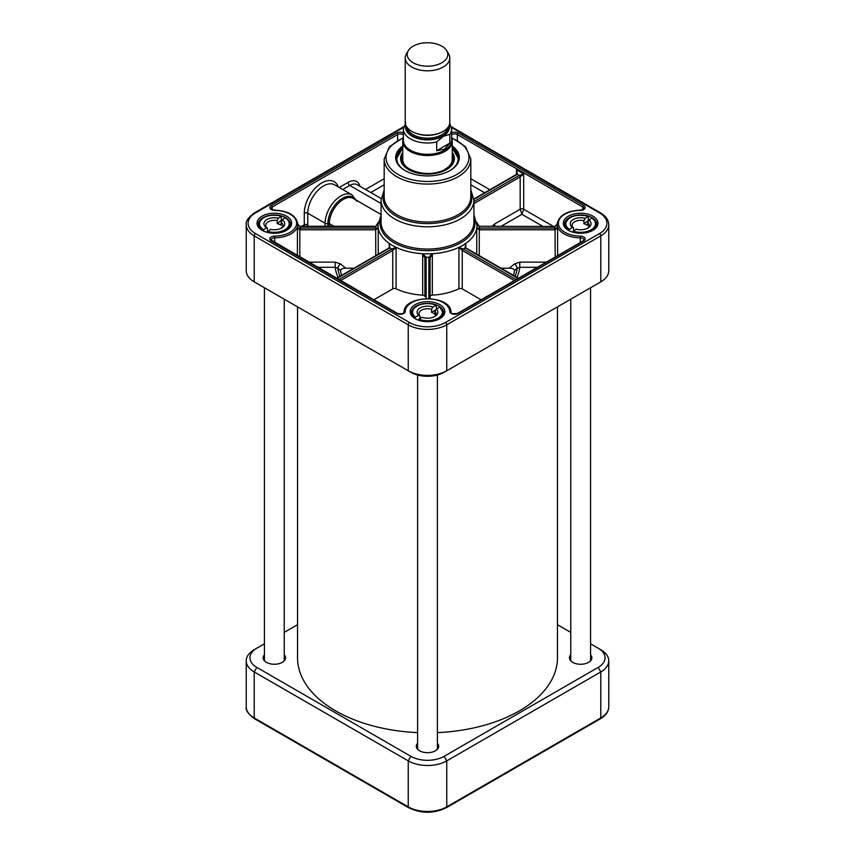 <?xml version="1.0" encoding="UTF-8"?>
<svg xmlns="http://www.w3.org/2000/svg" width="855" height="855" viewBox="0 0 855 855"><rect width="100%" height="100%" fill="white"/><g stroke="black" fill="none" stroke-linecap="round" stroke-linejoin="round"><path stroke-width="1.28" d="M297.54 306.87L297.54 657.794A129.96 75.037 0 0 0 417.603 732.617M437.397 732.617A129.96 75.037 0 0 0 557.46 657.794L557.46 306.87M408.337 50.605L406.467 53.694A22.283 12.868 0 0 0 405.217 57.937L405.217 122.254A22.283 12.868 0 0 0 418.971 134.139A22.283 12.868 0 0 0 443.253 131.349A22.283 12.868 0 0 0 449.783 122.254L449.783 57.937A22.283 12.868 0 0 0 448.533 53.694L446.663 50.605A20.296 11.724 0 0 0 427.5 42.75A20.296 11.724 0 0 0 408.337 50.605A20.296 11.724 0 0 0 416.706 64.392A20.296 11.724 0 0 0 441.853 62.757A20.296 11.724 0 0 0 446.663 50.605M449.816 143.148L444.568 149.208L436.691 150.726L436.691 141.941L443.253 136.351L449.816 134.353L449.816 143.148L436.691 150.726M405.751 122.5L403.368 129.052L403.368 140.37A24.132 13.937 0 0 0 418.266 153.248A24.132 13.937 0 0 0 444.568 150.224A24.132 13.937 0 0 0 451.632 140.37L451.632 129.052A24.132 13.937 0 0 1 449.816 134.353M445.006 151.356A24.752 14.289 0 0 0 452.252 141.246A24.752 14.289 0 0 0 451.632 138.072A41.468 23.94 0 0 1 459.124 173.031A41.468 23.94 0 0 1 398.184 174.473A41.468 23.94 0 0 1 403.357 138.093A24.752 14.289 0 0 0 402.748 141.246A24.752 14.289 0 0 0 418.031 154.445A24.752 14.289 0 0 0 445.006 151.356M405.217 57.937A22.283 12.868 0 0 0 418.971 69.821A22.283 12.868 0 0 0 443.253 67.032A22.283 12.868 0 0 0 449.783 57.937M353.981 268.192L345.73 268.192L340.472 263.906A3.709 1.518 -50.8 0 0 337.853 268.31L340.482 270.458C341.22 268.887 342.973 268.128 345.73 268.192M341.551 275.374A87.263 50.381 180 0 1 340.482 270.458M424.903 296.567L424.903 258.157L424.903 296.567A2.479 1.432 0 0 0 422.669 295.146A49.505 28.578 180 0 1 396.079 288.787A2.479 1.432 0 0 0 392.755 288.872L373.859 299.784M481.141 299.784L462.245 288.872A2.479 1.432 0 0 0 458.921 288.787A49.505 28.578 180 0 1 432.331 295.146A2.479 1.432 0 0 0 430.097 296.567L430.097 258.157L432.331 253.711L428.868 257.195L428.857 298.598M514.518 270.458L517.147 268.31A3.709 1.518 50.8 0 0 514.528 263.906L509.27 268.192C512.391 268.256 514.144 269.015 514.518 270.458A87.263 50.381 180 0 1 513.449 275.374M509.27 268.192L501.019 268.192M266.429 232.143L267.508 231.278A8.561 4.948 0 0 0 267.711 231.427A14.856 8.571 180 0 0 286.35 228.798A14.856 8.571 180 0 0 284.961 217.747L282.3 219.863A10.42 6.017 0 0 1 281.712 227.996A10.42 6.017 0 0 1 270.383 229.311L267.348 232.389M263.351 230.978L263.714 229.739L266.375 227.622L267.508 228.242L267.508 231.278M282.3 219.863L281.167 222.279L281.167 225.314A8.561 4.948 0 0 0 277.159 223.625L277.159 220.59L278.292 218.185L281.327 216.283L281.327 220.323A15.476 8.935 180 0 1 281.99 220.526M263.714 229.739A14.856 8.571 180 0 1 262.335 218.698A14.856 8.571 180 0 1 280.964 216.069L281.327 216.283M278.292 218.185A10.42 6.017 0 0 0 265.916 220.205A10.42 6.017 0 0 0 266.375 227.622M277.159 223.625L281.327 220.323M267.508 228.242A8.561 4.948 180 0 1 265.777 225.26A8.561 4.948 180 0 1 277.159 220.59M281.167 222.279A8.561 4.948 180 0 1 282.898 225.26A8.561 4.948 180 0 1 280.985 228.381M436.403 309.05L439.609 307.202A14.856 8.571 180 0 1 438.006 318.231A14.856 8.571 180 0 1 418.897 319.161L422.092 317.312A10.42 6.017 0 0 0 434.864 316.425A10.42 6.017 0 0 0 436.403 309.05L435.045 311.348L435.045 314.384A8.561 4.948 0 0 0 433.549 313.219A8.561 4.948 0 0 0 431.551 312.364L431.551 309.328L432.908 307.031L436.103 305.182L436.552 308.965M414.953 318.488L415.391 317.141A14.856 8.571 180 0 1 416.994 306.111A14.856 8.571 180 0 1 436.103 305.182L436.552 305.427M418.897 319.161L418.448 320.198M432.908 307.031A10.42 6.017 0 0 0 420.136 307.918A10.42 6.017 0 0 0 418.597 315.292L419.955 316.019L419.955 318.552M415.391 317.141L418.597 315.292M435.954 309.82L431.551 312.364M439.951 307.191L442.976 312.674A15.476 8.935 0 0 1 434.554 320.625A15.476 8.935 0 0 1 418.448 319.92L418.159 320.091M435.045 311.348A8.561 4.948 180 0 1 436.061 313.689A8.561 4.948 180 0 1 434.148 316.799M419.955 316.019A8.561 4.948 180 0 1 418.939 313.689A8.561 4.948 180 0 1 431.551 309.328M588.956 220.109L591.81 218.078A14.856 8.571 180 0 1 592.194 229.151A14.856 8.571 180 0 1 573.352 231.213L576.206 229.183A10.42 6.017 0 0 0 588.026 227.996A10.42 6.017 0 0 0 588.956 220.109L587.748 222.492L587.748 225.517A8.561 4.948 0 0 0 586.06 224.459A8.561 4.948 0 0 0 583.901 223.721L583.901 220.686L585.119 218.303L588.358 216.507L588.358 220.547A15.476 8.935 180 0 1 588.678 220.654M569.109 230.7L569.505 229.407A14.856 8.571 180 0 1 569.131 218.346A14.856 8.571 180 0 1 587.962 216.283L588.358 216.507M573.352 231.213L572.957 232.197M585.119 218.303A10.42 6.017 0 0 0 572.572 219.959A10.42 6.017 0 0 0 572.358 227.377L573.577 228.039L573.577 231.053M569.505 229.407L572.358 227.377M588.358 220.547L583.901 223.721M573.267 231.278L572.273 231.994M587.748 222.492A8.561 4.948 180 0 1 589.223 225.26A8.561 4.948 180 0 1 587.31 228.381M573.577 228.039A8.561 4.948 180 0 1 572.102 225.26A8.561 4.948 180 0 1 583.901 220.686M402.748 155.257A25.618 14.792 0 0 0 402.235 156.593A25.618 14.792 0 0 0 427.5 173.854A25.618 14.792 0 0 0 452.765 156.593A25.618 14.792 0 0 0 452.252 155.257M402.748 152.457A26.922 15.54 0 0 0 400.589 158.88A26.922 15.54 0 0 0 417.454 172.977A26.922 15.54 0 0 0 446.534 169.547A26.922 15.54 0 0 0 454.411 158.88A26.922 15.54 0 0 0 452.252 152.457M452.252 147.968L458.44 158.506A30.94 17.869 0 0 0 452.252 148.043M402.748 148.043A30.94 17.869 0 0 0 396.56 158.506L402.748 147.968M608.771 224.758L608.771 270.736A27.232 15.721 180 0 1 600.787 281.851L446.759 370.781A27.232 15.721 180 0 1 408.241 370.781L254.213 281.851A27.232 15.721 180 0 1 246.229 270.736L246.229 224.758A27.232 15.721 0 0 0 254.213 235.873L408.241 324.804A27.232 15.721 0 0 0 446.759 324.804L600.787 235.873A27.232 15.721 0 0 0 608.771 224.758C608.557 219.895 605.768 215.909 600.402 212.788A1.86 1.069 -60 0 0 599.473 212.884A25.372 14.653 180 0 1 599.473 233.597L445.444 322.527A25.372 14.653 180 0 1 409.556 322.527L255.527 233.597A25.372 14.653 180 0 1 255.527 212.884L403.496 127.448M555.109 226.457L479.463 226.265L554.703 226.5A25.992 15.005 0 0 0 554.703 228.071L479.463 228.071A2.479 2.02 -1.3 0 1 479.313 228.061L476.769 228.05L479.238 229.792A3.719 3.035 180 0 0 479.463 229.792L554.703 229.792A3.73 3.046 180 0 0 555.173 229.771L557.599 227.911L555.013 228.061A2.49 2.02 2.6 0 1 554.703 228.071L554.703 229.792M340.6 280.579L392.595 250.568A3.719 2.148 120 0 0 392.755 250.472L396.079 247.352L391.825 248.987A2.479 1.443 -59.3 0 1 391.718 249.051L338.858 279.574M396.079 288.787L396.079 247.352A49.505 28.578 180 0 1 389.239 243.408L389.239 247.843A1.24 0.673 57 0 1 389.282 247.811L389.175 247.875A1.24 0.716 60 0 1 389.795 247.939A2.479 1.411 119.3 0 0 389.901 247.875L389.239 243.408L389.549 247.758M465.451 247.758L465.761 243.408L465.099 247.875A2.479 1.411 -119.3 0 0 465.206 247.939L518.066 278.463M462.245 288.872L462.245 250.472A3.719 2.148 -120 0 0 462.405 250.568A1.24 0.716 -60 0 1 463.282 249.051A2.479 1.443 59.3 0 1 463.175 248.987L458.921 247.352L462.245 250.472A1.24 0.673 -57 0 1 463.175 248.987M473.916 203.618L520.182 176.9L523.688 173.875L519.306 175.393L473.916 201.598M553.174 226.265L523.688 209.24A2.479 1.432 0 0 0 520.182 209.24L521.935 214.295L523.688 209.24L523.688 173.875L516.505 169.728L517.019 174.164M473.905 199.375L517.382 174.281L519.306 175.393A1.24 0.716 -120 0 1 520.182 176.9L520.182 209.24L494.596 224.01A3.709 2.148 -120 0 0 495.195 226.265M546.356 262.132L519.797 262.132L519.797 267.305L537.389 267.305M515.052 276.304A89.882 51.899 180 0 0 517.147 268.31L519.797 267.305A92.511 53.405 0 0 1 516.912 277.373M396.079 247.352A49.505 28.578 0 0 0 422.669 253.711L424.903 258.157A1.24 0.962 180 0 1 426.132 257.195L422.669 253.711L422.669 295.146M299.827 257.045L299.827 229.771A3.73 3.046 180 0 0 300.297 229.792L375.537 229.792A3.719 3.035 180 0 0 375.762 229.792L378.231 228.05L375.687 228.061A2.479 2.02 1.3 0 1 375.537 228.071L300.297 228.071A2.49 2.02 -2.6 0 1 299.987 228.061L297.401 227.911L299.827 229.771L299.987 228.061M317.611 267.305L335.203 267.305L337.853 268.31A89.882 51.899 180 0 0 339.948 276.304M338.088 277.373A92.511 53.405 0 0 1 335.203 267.305L335.203 262.132L308.644 262.132M297.412 227.911L297.401 255.645M403.368 132.835A4.948 2.854 0 0 0 396.773 133.049L271.281 205.499A4.948 2.854 0 0 0 270.191 208.588A4.948 2.854 0 0 0 274.701 210.383A22.283 12.868 180 0 1 296.621 223.241A22.283 12.868 180 0 1 274.701 236.098A4.948 2.854 0 0 0 270.191 237.882A4.948 2.854 0 0 0 271.281 240.982L396.773 313.432A1.24 0.716 120 0 1 397.393 313.368L271.067 239.966A3.709 2.148 180 0 1 274.722 237.829A23.513 13.573 0 0 0 297.861 224.245L299.987 226.479A2.49 2.041 -177.4 0 0 300.297 226.5L299.891 226.457M300.297 229.792L300.297 228.071A25.992 15.005 0 0 0 300.297 226.5L375.537 226.5A2.479 2.031 178.7 0 0 375.687 226.489L378.231 222.471A49.505 28.578 180 0 0 377.996 225.26A49.505 28.578 180 0 0 378.231 228.05A49.505 28.578 0 0 0 389.239 243.408M375.687 226.489L375.708 226.265C377.162 225.656 377.974 224.555 378.166 222.984M299.987 226.479L299.955 226.254C298.897 225.87 298.117 224.961 297.604 223.497M375.762 255.624L375.687 228.061M375.537 229.792L375.537 228.071A51.984 30.011 0 0 1 375.537 226.5M389.805 246.283L389.282 247.811A1.24 0.673 57 0 1 389.901 247.875M392.755 288.872L392.755 250.472A1.24 0.673 -123 0 0 391.825 248.987M392.595 250.568A1.24 0.716 -120 0 0 391.718 249.051A51.984 30.011 0 0 1 389.795 247.939L336.934 278.463M426.143 298.598L426.132 257.195M430.097 298.662L430.097 258.296A1.24 1.015 180 0 0 428.857 257.28A51.984 30.011 0 0 1 426.143 257.28A1.24 1.015 180 0 0 424.903 258.296M430.097 258.296L430.097 258.157A1.24 0.962 180 0 0 428.868 257.195M465.195 246.293L465.719 247.811A1.24 0.673 123 0 0 465.099 247.875M432.331 295.146L432.331 253.711A49.505 28.578 0 0 0 458.921 247.352A49.505 28.578 180 0 0 465.761 243.408L465.761 247.843A1.24 0.673 123 0 0 465.719 247.811L465.825 247.875A1.24 0.716 120 0 0 465.206 247.939A51.984 30.011 0 0 1 463.282 249.051L516.142 279.574M479.463 226.265L479.313 226.489A2.479 2.031 -178.7 0 0 479.463 226.5A51.984 30.011 0 0 1 479.463 228.071L479.463 229.792M465.761 243.408A49.505 28.578 0 0 0 476.769 228.05A49.505 28.578 180 0 0 477.005 225.26A49.505 28.578 180 0 0 476.769 222.471L479.313 226.489M557.396 223.497C556.861 225.004 556.081 225.923 555.045 226.254L557.139 224.234A23.513 13.573 0 0 0 580.278 237.829L580.278 242.542M479.313 228.061L479.238 255.624M555.013 228.061L555.173 257.045M473.884 198.969L516.762 174.217A1.24 0.716 60 0 1 517.382 174.281L516.505 169.728L516.505 174.367M568.864 230.561A16.095 9.287 180 0 1 564.567 224.245A16.095 9.287 180 0 1 580.663 214.958A16.095 9.287 180 0 1 596.747 224.245A16.095 9.287 180 0 1 592.462 230.561M568.404 230.316A17.324 10.004 0 0 0 592.91 230.316A17.324 10.004 0 0 0 592.91 216.165A17.324 10.004 0 0 0 568.404 216.165A17.324 10.004 0 0 0 568.404 230.316L568.404 230.316M415.701 318.99A16.095 9.287 180 0 1 411.405 312.674A16.095 9.287 180 0 1 427.5 303.386A16.095 9.287 180 0 1 443.595 312.674A16.095 9.287 180 0 1 439.299 318.99M415.252 318.744A17.324 10.004 0 0 0 439.748 318.744A17.324 10.004 0 0 0 439.748 304.594A17.324 10.004 0 0 0 415.252 304.594A17.324 10.004 0 0 0 415.252 318.744L415.252 318.744M262.538 230.561A16.095 9.287 180 0 1 258.253 224.245A16.095 9.287 180 0 1 274.337 214.958A16.095 9.287 180 0 1 290.433 224.245A16.095 9.287 180 0 1 286.136 230.561M262.09 230.316A17.324 10.004 0 0 0 286.596 230.316A17.324 10.004 0 0 0 286.596 216.165A17.324 10.004 0 0 0 262.09 216.165A17.324 10.004 0 0 0 262.09 230.316L262.09 230.316M598.201 283.347A23.513 13.573 0 0 1 598.169 283.368L600.787 281.851L600.787 235.873A1.86 1.069 60 0 0 599.473 233.597M409.556 322.527A1.86 1.069 120 0 0 408.241 324.804L408.241 370.781L410.87 372.299A23.513 13.573 0 0 0 444.13 372.299L446.759 370.781L446.759 324.804A1.86 1.069 60 0 0 445.444 322.527M256.799 283.347A23.513 13.573 0 0 0 256.831 283.368L254.213 281.851L254.213 235.873A1.86 1.069 120 0 1 255.527 233.597M256.831 283.368L254.213 281.851L256.831 283.368M402.748 146.013A31.806 18.361 0 0 0 405.003 170.54A31.806 18.361 0 0 0 449.997 170.54A31.806 18.361 0 0 0 452.252 146.013M405.313 170.711A30.94 17.869 180 0 1 396.56 158.261A30.94 17.869 180 0 1 402.748 147.541M452.252 147.541A30.94 17.869 180 0 1 458.44 158.261A30.94 17.869 180 0 1 449.687 170.711M254.213 649.715L256.831 648.197L254.213 649.715A27.232 15.721 0 0 0 246.229 660.83A27.232 15.721 0 0 0 254.213 671.945L408.241 760.875A27.232 15.721 0 0 0 446.759 760.875L600.787 671.945A27.232 15.721 0 0 0 608.771 660.83A27.232 15.721 0 0 0 600.787 649.715L598.169 648.197A23.513 13.573 180 0 1 598.169 667.402L444.13 756.333A23.513 13.573 180 0 1 410.87 756.333L256.831 667.402A23.513 13.573 180 0 1 256.831 648.197L264.441 643.804M557.46 624.695L570.755 632.379M590.559 643.804L600.787 649.715M284.245 632.379L297.54 624.695M417.603 743.198A11.201 6.466 0 0 0 419.581 750.797A11.201 6.466 0 0 0 435.419 750.797A11.201 6.466 0 0 0 437.397 743.198M570.755 654.77A11.201 6.466 0 0 0 572.743 662.369A11.201 6.466 0 0 0 588.582 662.369A11.201 6.466 0 0 0 590.559 654.77M264.441 654.77A11.201 6.466 0 0 0 266.418 662.369A11.201 6.466 0 0 0 282.257 662.369A11.201 6.466 0 0 0 284.245 654.77M572.871 662.443A10.826 6.252 180 0 1 569.825 658.104A10.826 6.252 180 0 1 570.755 655.571M590.559 655.571A10.826 6.252 180 0 1 591.489 658.104A10.826 6.252 180 0 1 588.443 662.443M419.709 750.872A10.826 6.252 180 0 1 416.674 746.533A10.826 6.252 180 0 1 417.603 744M437.397 744A10.826 6.252 180 0 1 438.326 746.533A10.826 6.252 180 0 1 435.291 750.872M266.557 662.443A10.826 6.252 180 0 1 263.511 658.104A10.826 6.252 180 0 1 264.441 655.571M284.245 655.571A10.826 6.252 180 0 1 285.175 658.104A10.826 6.252 180 0 1 282.129 662.443M415.231 132.995A20.296 11.724 0 0 0 439.769 132.995M447.678 127.716A20.296 11.724 180 0 1 441.853 134.716A20.296 11.724 180 0 1 420.778 137.484A20.296 11.724 180 0 1 407.322 127.716M406.285 126.187A21.29 12.291 0 0 0 418.523 138.382A21.29 12.291 0 0 0 442.559 135.924A21.29 12.291 0 0 0 448.715 126.187M449.153 125.29A21.909 12.643 180 0 1 442.986 136.18A21.909 12.643 180 0 1 417.582 138.51A21.909 12.643 180 0 1 405.847 125.29M403.368 129.052A24.132 13.937 0 0 0 436.691 141.941M267.348 232.218A15.476 8.935 0 0 0 289.813 224.245C290.208 222.396 288.68 220.216 285.228 217.694M281.188 215.994C268.78 213.836 261.331 216.582 258.873 224.245A15.476 8.935 0 0 0 263.351 230.54M436.392 305.139C426.966 300.864 411.565 305.288 412.024 312.674A15.476 8.935 0 0 0 414.953 317.9M588.219 216.219C575.554 213.675 567.88 216.358 565.187 224.245A15.476 8.935 0 0 0 569.109 230.198M572.957 231.994A15.476 8.935 0 0 0 596.127 224.245C596.384 222.364 595.048 220.291 592.098 218.036M402.748 156.583A25.126 14.503 0 0 0 415.925 171.941A25.126 14.503 0 0 0 445.263 169.322A25.126 14.503 0 0 0 452.252 156.583M454.678 166.8A30.695 17.72 0 0 0 452.252 148.086M402.748 148.086A30.695 17.72 0 0 0 400.322 166.8M447.251 168.029A24.763 14.289 0 0 0 452.252 159.158M402.748 159.158A24.763 14.289 0 0 0 407.75 168.029M402.235 156.593L401.647 158.613A26.216 15.134 0 0 0 401.348 162.258M453.652 162.258A26.216 15.134 0 0 0 453.353 158.613L452.765 156.593M454.283 160.142A26.836 15.486 0 0 0 452.252 155.108M402.748 155.108A26.836 15.486 0 0 0 400.717 160.142M274.701 236.098L274.722 242.542M297.401 227.911A23.513 13.573 180 0 0 297.861 225.26L297.861 224.245C296.332 215.61 288.627 210.907 274.712 210.148L274.712 210.148C271.473 209.368 270.255 208.834 271.067 208.535A3.709 2.148 180 0 1 272.157 207.017L272.157 209.614M403.368 137.602L389.388 146.718L384.184 159.062A43.316 25.009 0 0 0 396.87 176.75A43.316 25.009 0 0 0 444.076 182.168A43.316 25.009 0 0 0 470.816 159.062L465.612 146.718L451.632 137.602M342.737 189.511L349.781 185.439A14.856 8.571 -60 0 1 357.208 184.712L381.148 198.531M359.923 186.272A17.324 10.004 120 0 0 348.028 182.414A2.479 1.432 60 0 0 349.781 185.439L381.084 203.522M357.593 200.946A2.479 1.432 -60 0 0 357.689 200.893L356.311 200.102M308.495 226.265A1.24 0.716 60 0 1 307.768 224.854L307.768 213.237A22.283 12.868 -60 0 1 317.494 190.815A22.283 12.868 -60 0 1 334.668 184.851L351.993 194.855A22.283 12.868 120 0 0 334.829 200.818A22.283 12.868 120 0 0 325.103 223.241L325.103 226.265M338.313 186.946A24.752 14.289 120 0 0 318.862 184.883A24.752 14.289 120 0 0 304.273 213.237A2.479 1.432 0 0 1 307.768 213.237L325.103 223.241A2.479 1.432 180 0 0 327.914 223.518L327.914 226.265M519.797 262.132L514.528 263.906M476.769 228.05L476.769 254.202M304.273 213.237L304.273 224.854L301.826 226.265M307.768 224.854A2.479 1.432 0 0 0 304.273 224.854A3.709 2.148 -120 0 0 304.519 226.265M348.028 182.414L339.243 187.491M370.76 192.535L384.184 184.787M384.184 189.896L381.084 199.995A46.416 26.794 0 0 0 394.679 218.944A46.416 26.794 0 0 0 445.263 224.758A46.416 26.794 0 0 0 473.916 199.995L470.816 189.896M384.184 192.514A44.353 25.607 0 0 0 396.143 216.112A44.353 25.607 0 0 0 448.79 220.462A44.353 25.607 0 0 0 470.816 192.514M432.331 253.711A49.505 28.578 180 0 1 422.669 253.711M381.084 217.587A47.442 27.392 0 0 0 390.831 240.65A47.442 27.392 0 0 0 448.063 247.95A47.442 27.392 0 0 0 473.916 217.587M501.201 226.265L521.935 214.295L542.668 226.265M494.596 224.01L492.042 226.265M458.921 247.352L458.921 288.787M378.231 254.202L378.231 228.05M340.472 263.906L335.203 262.132M470.816 184.787L484.635 192.76M489.894 189.735L470.816 178.727M329.325 226.265L329.325 223.657A19.804 11.436 -60 0 1 337.971 203.725A19.804 11.436 -60 0 1 353.233 198.424L381.084 214.509M355.295 199.61A20.627 11.906 120 0 0 338.89 200.872A20.627 11.906 120 0 0 327.914 223.518A1.24 0.716 180 0 1 329.325 223.657L333.845 226.265M298.876 227.975L297.754 228.616M271.281 205.499A1.24 0.716 -120 0 1 272.157 207.017L397.65 134.566L397.65 140.306M396.773 133.049A1.24 0.716 -120 0 1 397.65 134.566A3.709 2.148 180 0 1 403.368 134.898M384.184 178.727L365.513 189.5M462.405 250.568L514.4 280.579M557.599 255.645L557.599 227.911A23.513 13.573 180 0 1 557.139 225.26L557.139 224.245C558.668 215.61 566.373 210.907 580.289 210.148L580.299 210.383A4.948 2.854 0 0 0 584.809 208.588A4.948 2.854 0 0 0 583.719 205.499L458.227 133.049A4.948 2.854 0 0 0 451.632 132.835M451.632 134.898A3.709 2.148 180 0 1 457.35 134.566L457.35 140.306M458.227 133.049A1.24 0.716 -60 0 0 457.35 134.566L582.843 207.017L582.843 209.614M583.719 205.499A1.24 0.716 -60 0 0 582.843 207.017A3.709 2.148 180 0 1 583.933 208.535C584.745 208.834 583.527 209.368 580.289 210.148M580.299 236.098L580.278 237.829A3.709 2.148 180 0 1 583.933 239.966L583.099 240.918A1.24 0.716 60 0 1 583.719 240.982A4.948 2.854 0 0 0 584.809 237.882A4.948 2.854 0 0 0 580.299 236.098A22.283 12.868 180 0 1 558.379 223.241A22.283 12.868 180 0 1 580.299 210.383M271.901 240.918A1.24 0.716 120 0 0 271.281 240.982M396.773 313.432A4.948 2.854 0 0 0 402.128 314.063A4.948 2.854 0 0 0 405.227 311.455A22.283 12.868 180 0 1 427.5 298.801A22.283 12.868 180 0 1 449.773 311.455A4.948 2.854 0 0 0 452.872 314.063A4.948 2.854 0 0 0 458.227 313.432L583.719 240.982M397.393 313.368C401.252 314.202 403.453 313.892 403.988 312.428A1.24 1.015 1.6 0 1 405.227 311.455M403.988 312.428C403.485 294.409 451.515 294.409 451.013 312.428A1.24 1.015 178.4 0 0 449.773 311.455M451.013 312.428C450.788 313.657 452.99 313.967 457.607 313.368A1.24 0.716 60 0 1 458.227 313.432M470.816 159.062L470.816 197.003A43.316 25.009 180 0 1 444.076 220.109A43.316 25.009 180 0 1 396.87 214.691A43.316 25.009 180 0 1 384.184 197.003L384.184 159.062M473.916 199.995L473.916 222.268A46.416 26.794 180 0 1 445.263 247.031A46.416 26.794 180 0 1 394.679 241.217A46.416 26.794 180 0 1 381.084 222.268L381.084 199.995M451.504 127.448L599.473 212.884M255.527 212.884A1.86 1.069 -120 0 0 254.598 212.788L403.646 126.732M444.13 372.299L446.759 370.781M598.169 667.402L600.787 671.945L600.787 717.933L446.759 806.864A27.232 15.721 180 0 1 408.241 806.864L254.213 717.933A1.86 1.069 120 0 0 254.598 718.777C248.271 714.171 245.492 710.184 246.229 706.818A27.232 15.721 180 0 0 254.213 717.933L254.213 671.945L256.831 667.402M608.771 706.818A27.232 15.721 180 0 1 600.787 717.933A1.86 1.069 -120 0 1 600.402 718.777C605.768 715.667 608.557 711.67 608.771 706.818L608.771 660.83M444.13 756.333L446.759 760.875L446.759 806.864A1.86 1.069 -120 0 1 446.374 807.708L600.402 718.777M446.374 807.708C433.795 813.725 421.205 813.725 408.626 807.708A1.86 1.069 -60 0 1 408.241 806.864L408.241 760.875L410.87 756.333M449.719 123.163L451.632 129.052M452.252 159.671L452.252 141.246M402.748 159.671L402.748 141.246M289.813 226.799L289.813 224.245M258.873 226.799L258.873 224.245M442.976 315.228L442.976 312.674M412.024 315.228L412.024 312.674M596.127 226.799L596.127 224.245M565.187 226.799L565.187 224.245M452.124 157.929C452.787 162.268 450.435 166.062 445.081 169.301C430.065 179.058 399.178 170.369 402.876 157.929M477.005 225.26L473.916 214.851M381.084 214.851L377.996 225.26M454.368 314.031L457.489 313.432M397.511 313.432L400.632 314.031M375.698 226.265L300.297 226.265M389.175 247.875L336.571 278.249M518.429 278.249L465.825 247.875M479.302 226.265C477.849 225.656 477.026 224.555 476.834 222.984M517.232 172.902L516.773 174.217M583.099 240.918L457.607 313.368M356.695 201.235L351.993 194.855M254.598 212.788C248.271 217.394 245.492 221.381 246.229 224.758M451.355 126.732L600.402 212.788M598.169 283.368L600.787 281.851M284.245 660.637L284.245 299.197M264.441 660.637L264.441 287.761M437.397 749.066L437.397 375.014M417.603 749.066L417.603 375.014M590.559 660.637L590.559 287.761M570.755 660.637L570.755 299.197M254.598 718.777L408.626 807.708M246.229 660.83L246.229 706.818"/></g></svg>
